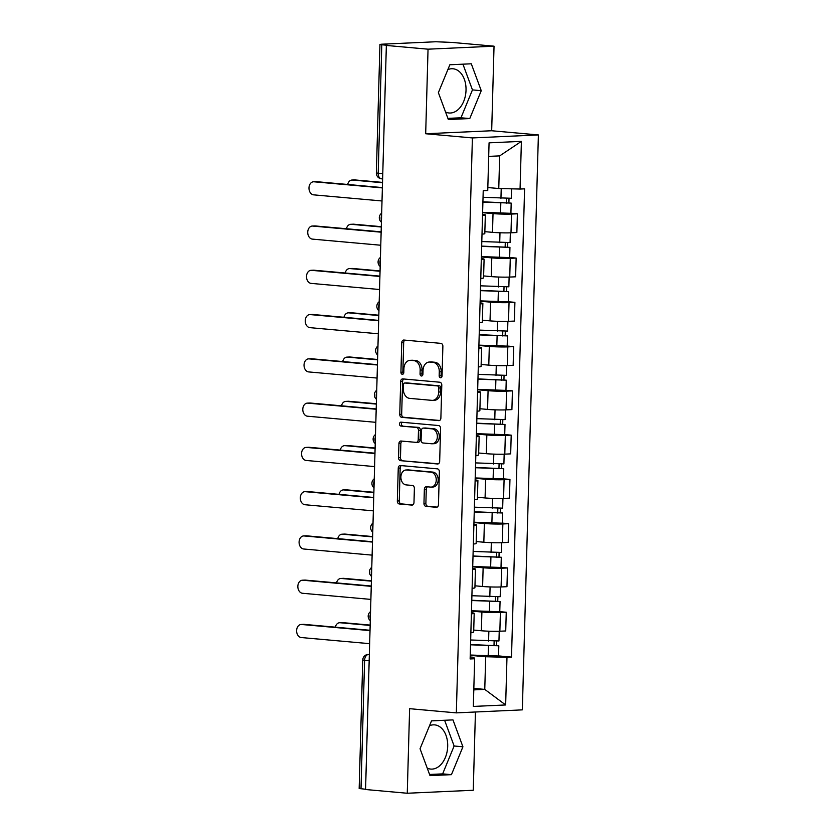 <?xml version="1.0" encoding="UTF-8"?>
<svg xmlns="http://www.w3.org/2000/svg" width="835" height="835" viewBox="0 0 835 835"><rect width="100%" height="100%" fill="white"/><g stroke="black" fill="none" stroke-linecap="round" stroke-linejoin="round"><path stroke-width="1.25" d="M440.556 377.754A1.952 1.44 -92.6 0 0 442.049 375.927L442.874 346.337A2.797 2.056 -92.6 0 0 440.901 343.362L403.889 340.043A2.797 2.056 -92.6 0 0 403.681 340.043A2.797 2.056 -92.6 0 0 401.76 342.653L400.925 372.243A1.952 1.44 -92.6 0 0 403.806 372.504L403.91 368.673A8.934 6.576 -92.6 0 1 410.089 360.334A8.934 6.576 -92.6 0 1 410.747 360.344L413.826 360.626A8.934 6.576 -92.6 0 1 420.162 370.124L420.047 373.955A1.952 1.44 -92.6 0 0 422.927 374.216L423.032 370.385A8.934 6.576 -92.6 0 1 429.211 362.046A8.934 6.576 -92.6 0 1 429.868 362.066L432.947 362.338A8.934 6.576 -92.6 0 1 439.283 371.836L439.168 375.666A1.952 1.44 -92.6 0 0 440.556 377.754M447.863 69.618A22.19 14.947 -84.9 0 1 452.998 68.773A22.19 14.947 -84.9 0 1 466.024 90.19A22.19 14.947 -84.9 0 1 449.032 112.986A22.19 14.947 -84.9 0 1 445.556 112.036M429.534 725.719A22.19 14.947 -84.9 0 1 434.67 724.874A22.19 14.947 -84.9 0 1 447.696 746.292A22.19 14.947 -84.9 0 1 430.703 769.077A22.19 14.947 -84.9 0 1 427.228 768.127M423.961 503.39A2.797 2.056 -92.6 0 0 425.933 506.354L436.319 507.294A2.797 2.056 -92.6 0 0 436.528 507.294A2.797 2.056 -92.6 0 0 438.458 504.684L439.377 471.817A2.797 2.056 -92.6 0 0 437.394 468.852L400.382 465.533A2.797 2.056 -92.6 0 0 400.184 465.533A2.797 2.056 -92.6 0 0 398.253 468.132L397.335 501A2.797 2.056 -92.6 0 0 399.307 503.975L411.853 505.102A2.797 2.056 -92.6 0 0 412.062 505.102A2.797 2.056 -92.6 0 0 413.983 502.493L414.379 488.433A2.797 2.056 -92.6 0 0 412.406 485.459L406.186 484.905A7.473 5.501 -92.6 0 1 400.883 477.328A7.473 5.501 -92.6 0 1 406.05 469.99A7.473 5.501 -92.6 0 1 406.593 470.001L430.964 472.182A7.473 5.501 -92.6 0 1 436.256 479.76A7.473 5.501 -92.6 0 1 431.09 487.097A7.473 5.501 -92.6 0 1 430.547 487.087L426.487 486.721A2.797 2.056 -92.6 0 0 426.278 486.721A2.797 2.056 -92.6 0 0 424.347 489.32L423.961 503.39L425.881 503.307A2.797 2.056 -92.6 0 0 427.864 506.271L437.196 507.106M425.683 133.746L491.679 130.751L494.038 46.175L428.042 49.181L425.683 133.746L472.401 137.932L456.338 712.871L409.62 708.685L407.261 793.25L365.573 789.513L386.355 45.445L388.285 45.361L381.793 44.777L378.203 173.325A5.688 3.831 95.1 0 0 381.543 178.815L382.628 178.92M428.042 49.181L386.355 45.445M438.74 420.663A2.797 2.056 -92.6 0 0 438.949 420.663A2.797 2.056 -92.6 0 0 440.88 418.064L441.788 385.185A2.797 2.056 -92.6 0 0 439.815 382.221L402.804 378.902A2.797 2.056 -92.6 0 0 402.595 378.902A2.797 2.056 -92.6 0 0 400.675 381.501L399.756 414.379A2.797 2.056 -92.6 0 0 401.729 417.343L439.147 420.642M440.588 428.501L439.669 461.369A2.797 2.056 -92.6 0 1 437.738 463.978A2.797 2.056 -92.6 0 1 437.53 463.978L400.518 460.659A2.797 2.056 -92.6 0 1 398.545 457.684L398.932 443.625A2.797 2.056 -92.6 0 1 400.863 441.016A2.797 2.056 -92.6 0 1 401.071 441.026L416.08 442.362A2.797 2.056 -92.6 0 0 416.279 442.373A2.797 2.056 -92.6 0 0 418.21 439.763L418.471 430.432A2.797 2.056 -92.6 0 0 416.498 427.468L400.873 426.059A1.952 1.44 -92.6 0 1 400.977 422.166L438.605 425.537A2.797 2.056 -92.6 0 1 440.588 428.501M494.038 46.175L452.351 42.449L435.901 41.75L381.449 44.224L379.946 44.443L381.793 44.777M491.679 130.751L538.387 134.936L522.334 709.865L456.338 712.871M407.261 793.25L473.257 790.254L475.439 712.004M365.584 789.252L359.165 788.511L362.755 659.963L364.592 660.297L361.002 788.845M482.557 214.292A13.089 0.877 -178.4 0 1 485.333 214.919A13.089 0.877 -178.4 0 1 482.536 215.378M484.864 231.65L492.504 232.339A13.089 0.877 1.6 0 0 510.989 232.798L511.511 214.063A13.089 0.877 -178.4 0 1 493.026 213.603L482.609 212.674M511.511 214.063L517.376 213.802L510.905 213.217M482.004 234.113A13.089 0.877 1.6 0 0 484.801 233.643L485.333 214.919M510.989 232.798L516.855 232.527L517.376 213.802M481.325 258.568A13.089 0.877 -178.4 0 1 484.091 259.184A13.089 0.877 -178.4 0 1 481.294 259.654M509.663 257.493L516.145 258.067L510.268 258.339A13.089 0.877 -178.4 0 1 491.784 257.879L481.367 256.94M480.772 278.379A13.089 0.877 1.6 0 0 483.569 277.919L484.091 259.184M483.622 275.926L491.262 276.604A13.089 0.877 1.6 0 0 509.747 277.063L515.623 276.802L516.145 258.067M480.083 302.834A13.089 0.877 -178.4 0 1 482.86 303.46A13.089 0.877 -178.4 0 1 480.062 303.919M508.431 301.759L514.903 302.343L509.037 302.604A13.089 0.877 -178.4 0 1 490.552 302.145L480.135 301.216M479.53 322.644A13.089 0.877 1.6 0 0 482.327 322.185L482.86 303.46M482.39 320.191L490.03 320.87A13.089 0.877 1.6 0 0 508.515 321.339L514.381 321.068L514.903 302.343M478.852 347.109A13.089 0.877 -178.4 0 1 481.618 347.725A13.089 0.877 -178.4 0 1 478.82 348.185M507.189 346.034L513.671 346.608L507.805 346.88A13.089 0.877 -178.4 0 1 489.31 346.41L478.893 345.481M478.298 366.92A13.089 0.877 1.6 0 0 481.096 366.45L481.618 347.725M481.148 364.457L488.788 365.145A13.089 0.877 1.6 0 0 507.273 365.605L513.149 365.344L513.671 346.608M477.62 391.375A13.089 0.877 -178.4 0 1 480.386 391.991A13.089 0.877 -178.4 0 1 477.589 392.46M505.958 390.3L512.429 390.874L506.563 391.145A13.089 0.877 -178.4 0 1 488.078 390.686L477.662 389.747M477.067 411.185A13.089 0.877 1.6 0 0 479.864 410.726L480.386 391.991M479.916 408.733L487.556 409.411A13.089 0.877 1.6 0 0 506.041 409.87L511.907 409.609L512.429 390.874M476.378 435.64A13.089 0.877 -178.4 0 1 479.144 436.267A13.089 0.877 -178.4 0 1 476.347 436.726M504.726 434.565L511.197 435.15L505.332 435.411A13.089 0.877 -178.4 0 1 486.836 434.952L476.42 434.023M475.825 455.461A13.089 0.877 1.6 0 0 478.622 454.991L479.144 436.267M478.674 452.998L486.314 453.687A13.089 0.877 1.6 0 0 504.799 454.146L510.676 453.875L511.197 435.15M475.146 479.916A13.089 0.877 -178.4 0 1 477.912 480.532A13.089 0.877 -178.4 0 1 475.115 481.002M503.484 478.841L509.955 479.415L504.089 479.687A13.089 0.877 -178.4 0 1 485.605 479.227L475.188 478.288M474.593 499.727A13.089 0.877 1.6 0 0 477.39 499.267L477.912 480.532M477.443 497.274L485.083 497.952A13.089 0.877 1.6 0 0 503.568 498.411L509.433 498.151L509.955 479.415M473.904 524.182A13.089 0.877 -178.4 0 1 476.67 524.808A13.089 0.877 -178.4 0 1 473.873 525.267M502.252 523.107L508.724 523.691L502.858 523.952A13.089 0.877 -178.4 0 1 484.363 523.493L473.946 522.564M473.351 544.003A13.089 0.877 1.6 0 0 476.148 543.533L476.67 524.808M476.2 541.539L483.841 542.228A13.089 0.877 1.6 0 0 502.326 542.687L508.202 542.416L508.724 523.691M472.673 568.458A13.089 0.877 -178.4 0 1 475.439 569.073A13.089 0.877 -178.4 0 1 472.641 569.533M501.01 567.383L507.482 567.957L501.616 568.228A13.089 0.877 -178.4 0 1 483.131 567.758L472.714 566.829M472.119 588.268A13.089 0.877 1.6 0 0 474.917 587.798L475.439 569.073M474.969 585.805L482.609 586.494A13.089 0.877 1.6 0 0 501.094 586.953L506.96 586.692L507.482 567.957M471.431 612.723A13.089 0.877 -178.4 0 1 474.196 613.339A13.089 0.877 -178.4 0 1 471.399 613.808M499.779 611.648L506.25 612.232L500.384 612.493A13.089 0.877 -178.4 0 1 481.899 612.034L471.483 611.095M470.877 632.533A13.089 0.877 1.6 0 0 473.675 632.074L474.196 613.339M473.727 630.081L481.367 630.759A13.089 0.877 1.6 0 0 499.862 631.229L505.728 630.957L506.25 612.232M487.828 187.541L498.766 188.512L499.674 155.884L488.694 156.385M473.789 689.887L484.77 689.386L485.688 656.748L506.981 657.281L505.655 704.959L473.33 706.431L474.666 658.752L470.136 658.961L483.225 190.724L487.744 190.516L489.07 142.837L521.395 141.376L520.059 189.044L498.766 188.512M506.981 657.281L511.511 657.082L524.589 188.846L520.059 189.044M472.401 137.932L538.387 134.936M469.771 118.56L481.252 90.691L471.295 63.794L449.856 64.765L438.375 92.643L448.332 119.541L469.771 118.56L460.972 117.777L472.453 89.898L462.934 64.17M451.443 774.661L462.924 746.793L452.967 719.895L431.528 720.866L420.047 748.734L430.004 775.631L451.443 774.661L442.644 773.878L454.125 745.999L444.606 720.271M473.831 688.405L484.77 689.386L505.655 704.959M470.199 656.978L473.758 657.291L474.666 658.752M485.688 656.748L470.241 655.371M498.537 655.913L511.511 657.082M521.395 141.376L499.674 155.884M447.894 118.372L460.972 117.777M472.453 89.898L481.252 90.691M429.566 774.473L442.644 773.878M454.125 745.999L462.924 746.793M441.642 377.211A1.952 1.44 -92.6 0 1 441.099 375.583L441.204 371.752A8.934 6.576 -92.6 0 0 434.878 362.254L432.947 362.338M429.211 362.046L431.131 361.962A8.934 6.576 -92.6 0 1 431.789 361.972L434.878 362.254M410.089 360.334L412.01 360.25A8.934 6.576 -92.6 0 1 412.667 360.261L415.746 360.532A8.934 6.576 -92.6 0 1 422.082 370.041L421.978 373.871A1.952 1.44 -92.6 0 0 422.52 375.489M404.944 340.137A2.797 2.056 -92.6 0 0 403.681 342.559L402.856 372.159A1.952 1.44 -92.6 0 0 403.399 373.777M403.858 378.996A2.797 2.056 -92.6 0 0 402.595 381.418L401.677 414.285A2.797 2.056 -92.6 0 0 403.649 417.26L439.617 420.475M438.824 387.993A1.952 1.44 -92.6 0 0 437.446 385.916L404.954 383.004A1.952 1.44 -92.6 0 0 403.462 384.831L403.347 388.87A8.934 6.576 -92.6 0 0 409.682 398.368L431.883 400.362A8.934 6.576 -92.6 0 0 432.54 400.372A8.934 6.576 -92.6 0 0 438.719 392.033L438.824 387.993L440.755 387.91A1.952 1.44 -92.6 0 0 439.367 385.833L437.446 385.916M406.593 382.931A1.952 1.44 -92.6 0 1 406.885 382.921L439.367 385.833M432.54 400.372L434.461 400.289A8.934 6.576 -92.6 0 0 440.64 391.949L438.719 392.033M440.755 387.91L440.64 391.949M438.406 463.79L400.518 460.659M402.115 441.12A2.797 2.056 -92.6 0 0 400.863 443.531L400.466 457.601A2.797 2.056 -92.6 0 0 402.449 460.576M418.001 442.279A2.797 2.056 -92.6 0 0 418.21 442.279A2.797 2.056 -92.6 0 0 420.141 439.68L420.402 430.349A2.797 2.056 -92.6 0 0 418.418 427.374L400.873 426.059M402.178 422.27A1.952 1.44 -92.6 0 0 402.794 425.975M431.653 443.761A7.473 5.501 -92.6 0 0 432.206 443.771A7.473 5.501 -92.6 0 0 437.363 436.434A7.473 5.501 -92.6 0 0 432.071 428.856L423.491 428.094A2.797 2.056 -92.6 0 0 423.282 428.084A2.797 2.056 -92.6 0 0 421.351 430.693L421.09 440.024A2.797 2.056 -92.6 0 0 423.074 442.988L431.653 443.761M432.206 443.771L434.127 443.688A7.473 5.501 -92.6 0 0 439.293 436.34A7.473 5.501 -92.6 0 0 433.991 428.772L432.071 428.856M425.005 428.021A2.797 2.056 -92.6 0 1 425.203 428A2.797 2.056 -92.6 0 1 425.412 428L433.991 428.772M427.541 486.815A2.797 2.056 -92.6 0 0 426.278 489.237L425.881 503.307M431.09 487.097L433.021 487.014A7.473 5.501 -92.6 0 0 438.187 479.666A7.473 5.501 -92.6 0 0 432.885 472.099L430.964 472.182M406.05 469.99L407.971 469.896A7.473 5.501 -92.6 0 1 408.524 469.917L432.885 472.099M401.437 465.627A2.797 2.056 -92.6 0 0 400.174 468.049L399.255 500.916A2.797 2.056 -92.6 0 0 401.238 503.881L412.73 504.914M482.912 201.83L511.187 203.103L510.905 213.311L482.62 212.33M482.901 202.112L511.187 203.103M506.501 198.594L506.375 203.135M382.524 182.74L352.464 180.047A6.544 4.822 -92.6 0 0 351.984 180.036A6.544 4.822 -92.6 0 0 347.673 184.472M483.037 197.29L511.323 198.271L511.584 188.835M351.984 180.036L354.478 179.922A6.544 4.822 87.4 0 1 354.958 179.932L382.534 182.395M509.006 198.563L508.891 202.686M382.378 187.917L313.981 181.79A6.544 4.822 -92.6 0 0 313.501 181.779L316.006 181.665A6.544 4.822 87.4 0 1 316.486 181.675L382.388 187.583M313.501 181.779A6.544 4.822 -92.6 0 0 308.981 188.209A6.544 4.822 -92.6 0 0 313.616 194.847L382.012 200.974M481.67 246.106L509.955 247.369L509.663 257.587L481.377 256.596M481.67 246.388L509.955 247.369M505.269 242.86L505.144 247.4M381.292 227.005L351.222 224.312A6.544 4.822 -92.6 0 0 350.742 224.302A6.544 4.822 -92.6 0 0 346.431 228.738M481.795 241.555L510.081 242.547L510.352 232.819M350.742 224.302L353.247 224.187A6.544 4.822 87.4 0 1 353.727 224.197L381.303 226.671M507.764 242.828L507.649 246.951M480.438 290.371L508.713 291.634L508.431 301.852L480.146 300.871M480.428 290.653L508.713 291.634M504.027 287.136L503.902 291.676M380.05 271.271L349.99 268.578A6.544 4.822 -92.6 0 0 349.51 268.567A6.544 4.822 -92.6 0 0 345.199 273.014M480.563 285.831L508.849 286.812L509.12 277.095M349.51 268.567L352.005 268.452A6.544 4.822 87.4 0 1 352.485 268.463L380.061 270.937M506.532 287.104L506.417 291.217M381.146 232.193L312.739 226.066A6.544 4.822 -92.6 0 0 312.269 226.045L314.764 225.941A6.544 4.822 87.4 0 1 315.244 225.951L381.157 231.848M312.269 226.045A6.544 4.822 -92.6 0 0 307.739 232.485A6.544 4.822 -92.6 0 0 312.384 239.113L380.781 245.239M379.904 276.458L311.507 270.331A6.544 4.822 -92.6 0 0 311.027 270.321L313.532 270.206A6.544 4.822 87.4 0 1 314.012 270.216L379.915 276.124M311.027 270.321A6.544 4.822 -92.6 0 0 306.508 276.75A6.544 4.822 -92.6 0 0 311.142 283.389L379.539 289.515M479.196 334.647L507.482 335.91L507.189 346.128L478.904 345.137M479.196 334.918L507.482 335.91M502.795 331.401L502.67 335.941M378.819 315.546L348.748 312.854A6.544 4.822 -92.6 0 0 348.268 312.843A6.544 4.822 -92.6 0 0 343.957 317.279M479.332 330.096L507.607 331.088L507.889 321.36M348.268 312.843L350.773 312.728A6.544 4.822 87.4 0 1 351.253 312.739L378.829 315.212M505.29 331.37L505.175 335.493M477.964 378.913L506.24 380.175L505.958 390.394L477.672 389.413M477.954 379.194L506.24 380.175M501.553 375.666L501.428 380.217M377.577 359.812L347.517 357.119A6.544 4.822 -92.6 0 0 347.036 357.109A6.544 4.822 -92.6 0 0 342.726 361.555M478.09 374.372L506.375 375.353L506.647 365.636M347.036 357.109L349.531 356.994A6.544 4.822 87.4 0 1 350.011 357.004L377.587 359.478M504.058 375.646L503.943 379.758M476.722 423.178L505.008 424.451L504.716 434.659L476.43 433.678M476.722 423.46L505.008 424.451M500.322 419.942L500.196 424.483M376.345 404.088L346.274 401.395A6.544 4.822 -92.6 0 0 345.794 401.385A6.544 4.822 -92.6 0 0 341.484 405.82M476.858 418.638L505.144 419.619L505.415 409.901M345.794 401.385L348.299 401.27A6.544 4.822 87.4 0 1 348.779 401.28L376.355 403.743M502.816 419.911L502.701 424.034M378.673 320.723L310.276 314.597A6.544 4.822 -92.6 0 0 309.795 314.586L312.29 314.471A6.544 4.822 87.4 0 1 312.77 314.482L378.683 320.389M309.795 314.586A6.544 4.822 -92.6 0 0 305.266 321.016A6.544 4.822 -92.6 0 0 309.91 327.654L378.307 333.781M377.43 364.999L309.033 358.873A6.544 4.822 -92.6 0 0 308.553 358.862L311.058 358.747A6.544 4.822 87.4 0 1 311.538 358.758L377.441 364.665M308.553 358.862A6.544 4.822 -92.6 0 0 304.034 365.292A6.544 4.822 -92.6 0 0 308.668 371.919L377.065 378.057M376.199 409.265L307.802 403.138A6.544 4.822 -92.6 0 0 307.322 403.128L309.816 403.013A6.544 4.822 87.4 0 1 310.296 403.023L376.209 408.931M307.322 403.128A6.544 4.822 -92.6 0 0 302.792 409.557A6.544 4.822 -92.6 0 0 307.437 416.195L375.833 422.322M475.491 467.454L503.766 468.717L503.484 478.935L475.198 477.944M475.48 467.736L503.766 468.717M499.079 464.208L498.954 468.748M375.103 448.353L345.043 445.66A6.544 4.822 -92.6 0 0 344.563 445.65A6.544 4.822 -92.6 0 0 340.252 450.086M475.616 462.903L503.902 463.895L504.173 454.167M344.563 445.65L347.057 445.535A6.544 4.822 87.4 0 1 347.537 445.546L375.113 448.019M501.584 464.177L501.47 468.299M374.957 453.541L306.56 447.414A6.544 4.822 -92.6 0 0 306.08 447.403L308.585 447.289A6.544 4.822 87.4 0 1 309.065 447.299L374.967 453.196M306.08 447.403A6.544 4.822 -92.6 0 0 301.56 453.833A6.544 4.822 -92.6 0 0 306.195 460.461L374.591 466.588M474.249 511.719L502.534 512.982L502.242 523.201L473.956 522.219M474.249 512.001L502.534 512.982M497.848 508.484L497.723 513.024M373.871 492.619L343.801 489.926A6.544 4.822 -92.6 0 0 343.321 489.915A6.544 4.822 -92.6 0 0 339.01 494.362M474.384 507.179L502.67 508.16L502.941 498.443M343.321 489.915L345.826 489.801A6.544 4.822 87.4 0 1 346.306 489.821L373.882 492.285M500.342 508.452L500.228 512.565M373.725 497.806L305.328 491.679A6.544 4.822 -92.6 0 0 304.848 491.669L307.343 491.554A6.544 4.822 87.4 0 1 307.823 491.564L373.736 497.472M304.848 491.669A6.544 4.822 -92.6 0 0 300.318 498.098A6.544 4.822 -92.6 0 0 304.963 504.737L373.36 510.863M473.017 555.995L501.292 557.258L501.01 567.476L472.725 566.485M473.007 556.267L501.292 557.258M496.606 552.749L496.481 557.289M372.629 536.895L342.569 534.202A6.544 4.822 -92.6 0 0 342.089 534.191A6.544 4.822 -92.6 0 0 337.778 538.627M473.142 551.444L501.428 552.436L501.699 542.708M342.089 534.191L344.584 534.076A6.544 4.822 87.4 0 1 345.064 534.087L372.64 536.561M499.111 552.718L498.996 556.841M372.483 542.082L304.086 535.945A6.544 4.822 -92.6 0 0 303.606 535.934L306.111 535.819A6.544 4.822 87.4 0 1 306.591 535.83L372.493 541.738M303.606 535.934A6.544 4.822 -92.6 0 0 299.087 542.364A6.544 4.822 -92.6 0 0 303.721 549.002L372.118 555.129M471.785 600.261L500.061 601.524L499.768 611.742L471.483 610.761M471.775 600.542L500.061 601.524M495.374 597.015L495.249 601.565M371.398 581.16L341.327 578.467A6.544 4.822 -92.6 0 0 340.847 578.457A6.544 4.822 -92.6 0 0 336.536 582.903M471.911 595.72L500.196 596.701L500.468 586.984M340.847 578.457L343.352 578.342A6.544 4.822 87.4 0 1 343.832 578.352L371.408 580.826M497.869 596.994L497.754 601.106M371.251 586.347L302.855 580.221A6.544 4.822 -92.6 0 0 302.374 580.21L304.869 580.095A6.544 4.822 87.4 0 1 305.349 580.106L371.262 586.013M302.374 580.21A6.544 4.822 -92.6 0 0 297.844 586.64A6.544 4.822 -92.6 0 0 302.489 593.267L370.886 599.405M470.543 644.536L498.819 645.799L498.537 656.007L470.251 655.026M470.533 644.808L498.819 645.799M494.132 641.29L494.007 645.831M370.155 625.436L340.095 622.743A6.544 4.822 -92.6 0 0 339.615 622.733A6.544 4.822 -92.6 0 0 335.305 627.168M470.669 639.986L498.954 640.967L499.226 631.25M339.615 622.733L342.12 622.618A6.544 4.822 87.4 0 1 342.59 622.628L370.166 625.091M496.637 641.259L496.522 645.382M370.009 630.613L301.612 624.486A6.544 4.822 -92.6 0 0 301.132 624.476L303.637 624.361A6.544 4.822 87.4 0 1 304.117 624.371L370.02 630.279M301.132 624.476A6.544 4.822 -92.6 0 0 296.613 630.905A6.544 4.822 -92.6 0 0 301.247 637.543L369.654 643.67M369.352 654.41L368.6 654.442A5.688 3.831 95.1 0 0 364.592 660.297L369.174 660.704M369.352 654.515L368.6 654.442A5.688 4.185 87.4 0 0 368.183 654.431A5.688 5.688 0 0 0 362.755 659.963M501.094 586.953L501.616 568.228M502.326 542.687L502.858 523.952M503.568 498.411L504.089 479.687M504.799 454.146L505.332 435.411M506.041 409.87L506.563 391.145M507.273 365.605L507.805 346.88M508.515 321.339L509.037 302.604M509.747 277.063L510.268 258.339M499.862 631.229L500.384 612.493M481.367 630.759L481.899 612.034M482.609 586.494L483.131 567.758M483.841 542.228L484.363 523.493M485.083 497.952L485.605 479.227M486.314 453.687L486.836 434.952M487.556 409.411L488.078 390.686M488.788 365.145L489.31 346.41M490.03 320.87L490.552 302.145M491.262 276.604L491.784 257.879M492.504 232.339L493.026 213.603M381.605 215.472A5.688 3.831 95.1 0 0 381.47 220.44M380.374 259.737A5.688 3.831 95.1 0 0 380.238 264.716M379.142 304.003A5.688 3.831 95.1 0 0 378.996 308.981M377.9 348.279A5.688 3.831 95.1 0 0 377.764 353.247M376.668 392.544A5.688 3.831 95.1 0 0 376.522 397.523M375.426 436.82A5.688 3.831 95.1 0 0 375.291 441.788M374.195 481.085A5.688 3.831 95.1 0 0 374.049 486.064M372.953 525.351A5.688 3.831 95.1 0 0 372.817 530.329M371.721 569.627A5.688 3.831 95.1 0 0 371.575 574.595M370.479 613.892A5.688 3.831 95.1 0 0 370.343 618.871M382.774 173.732L376.355 172.991A5.688 5.688 0 0 0 381.543 178.815M441.204 371.752L439.283 371.836M431.789 361.972L429.868 362.066M421.978 373.871L420.047 373.955M422.082 370.041L420.162 370.124M415.746 360.532L413.826 360.626M412.667 360.261L410.747 360.344M402.856 372.159L400.925 372.243M403.681 342.559L401.76 342.653M441.099 375.583L439.168 375.666M403.649 417.26L401.729 417.343M401.677 414.285L399.756 414.379M402.595 381.418L400.675 381.501M406.885 382.921L404.954 383.004M400.466 457.601L398.545 457.684M400.863 443.531L398.932 443.625M420.141 439.68L418.21 439.763M420.402 430.349L418.471 430.432M418.418 427.374L416.498 427.468M425.412 428L423.491 428.094M426.278 489.237L424.347 489.32M408.524 469.917L406.593 470.001M401.238 503.881L399.307 503.975M399.255 500.916L397.335 501M400.174 468.049L398.253 468.132M427.864 506.271L425.933 506.354M500.812 203.239L500.53 213.447M501.219 188.574L500.948 198.406M354.958 179.932L352.464 180.047M313.981 181.79L316.486 181.675M499.58 247.504L499.288 257.723M499.988 232.767L499.716 242.682M353.727 224.197L351.222 224.312M498.338 291.77L498.057 301.988M498.756 277.043L498.474 286.948M352.485 268.463L349.99 268.578M312.739 226.066L315.244 225.951M311.507 270.331L314.012 270.216M497.107 336.046L496.815 346.264M497.514 321.308L497.242 331.224M351.253 312.739L348.748 312.854M495.865 380.311L495.583 390.529M496.282 365.584L496 375.489M350.011 357.004L347.517 357.119M494.633 424.587L494.341 434.795M495.04 409.849L494.769 419.755M348.779 401.28L346.274 401.395M310.276 314.597L312.77 314.482M309.033 358.873L311.538 358.758M307.802 403.138L310.296 403.023M493.391 468.852L493.109 479.071M493.809 454.115L493.527 464.03M347.537 445.546L345.043 445.66M306.56 447.414L309.065 447.299M492.159 513.118L491.878 523.336M492.567 498.391L492.295 508.296M346.306 489.821L343.801 489.926M305.328 491.679L307.823 491.564M490.917 557.394L490.636 567.612M491.335 542.656L491.053 552.572M345.064 534.087L342.569 534.202M304.086 535.945L306.591 535.83M489.686 601.659L489.404 611.878M490.093 586.932L489.821 596.837M343.832 578.352L341.327 578.467M302.855 580.221L305.349 580.106M488.444 645.935L488.162 656.143M488.861 631.197L488.579 641.103M342.59 622.628L340.095 622.743M301.612 624.486L304.117 624.371M381.678 213.175A5.688 5.688 0 0 0 381.418 222.225M380.436 257.451A5.688 5.688 0 0 0 380.186 266.49M379.205 301.717A5.688 5.688 0 0 0 378.944 310.766M377.963 345.993A5.688 5.688 0 0 0 377.712 355.032M376.731 390.258A5.688 5.688 0 0 0 376.481 399.297M375.489 434.524A5.688 5.688 0 0 0 375.239 443.573M374.257 478.799A5.688 5.688 0 0 0 374.007 487.838M373.015 523.065A5.688 5.688 0 0 0 372.765 532.114M371.784 567.341A5.688 5.688 0 0 0 371.533 576.38M370.542 611.606A5.688 5.688 0 0 0 370.291 620.645M368.183 654.431L369.352 654.379M376.355 172.991L379.946 44.443M406.739 382.921L404.818 383.004M418.21 442.279L416.279 442.373M425.203 428L423.282 428.084"/></g></svg>
